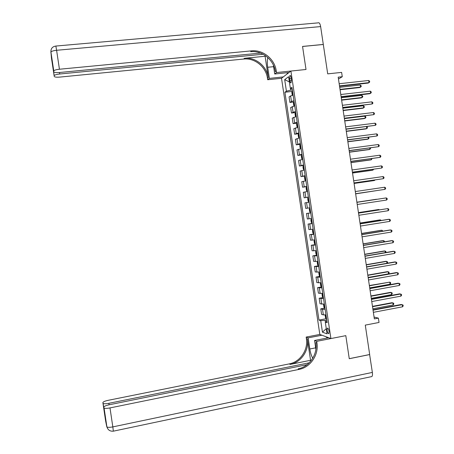 <?xml version="1.0" encoding="UTF-8"?>
<svg xmlns="http://www.w3.org/2000/svg" width="454" height="454" viewBox="0 0 454 454"><rect width="100%" height="100%" fill="white"/><g stroke="black" fill="none" stroke-linecap="round" stroke-linejoin="round"><path stroke-width="0.68" d="M329.076 331.238C328.605 328.957 328.021 327.936 327.323 328.18L327.107 330.557C327.578 332.833 328.163 333.849 328.861 333.611L329.076 331.238M338.468 79.024L342.271 76.726L338.19 77.163L374.351 318.895L378.386 318.123L379.033 322.459L365.283 325.115L369.681 354.517L349.257 358.677L345.812 335.648L330.909 338.559L290.906 71.051L281.52 78.281L319.82 334.433L306.161 337.072L306.393 338.599C308.306 349.875 300.225 361.912 289.272 363.887L108.165 400.326C104.834 401.069 103.075 401.835 102.882 402.63L105.612 420.909L106.758 426.669L105.283 417.022M55.91 46.047L318.152 22.87C319.241 22.36 320.07 23.597 320.632 26.593L323.299 44.441L302.557 46.427L306.007 69.485L302.563 46.473L323.31 44.481L327.703 73.866L341.624 72.39L342.271 76.726M289.499 78.843L289.788 80.761C290.095 82.424 290.515 83.122 291.042 82.849L291.417 79.569L291.127 77.64C290.815 75.977 290.401 75.285 289.873 75.557L289.499 78.843L291.281 78.656M330.909 338.559L319.82 334.433M290.464 88.468L290.708 90.125L286.412 91.186L284.902 92.236L318.969 320.087L326.131 318.736M286.412 91.186L284.686 79.654L288.602 76.703L290.361 88.451L292.155 88.734M326.931 321.296L325.297 322.085L327.135 322.669L291.95 87.344L290.361 88.451M325.297 322.085L327.05 333.838L322.448 332.18L320.723 320.643L318.969 320.087M289.005 72.515L274.715 74.002L276.509 72.544L306.007 69.485L290.906 71.051M378.386 318.123L374.079 317.051M292.336 89.943L290.708 90.125M326.749 320.093L325.143 320.399L325.387 322.039M284.902 92.236L292.138 91.436M293.119 95.164L290.611 95.93L289.073 96.946L289.896 102.451L293.749 102.014M325.972 314.872L323.35 314.877L321.585 314.361L320.757 308.851L324.576 308.147M324.372 304.163L319.996 303.766L319.173 298.255L323.021 297.557M322.771 293.454L318.413 293.171L317.59 287.66L321.472 286.968M321.029 282.763L316.83 282.57L316.007 277.059L319.991 276.367M319.565 272.037L315.246 271.974L314.418 266.464L318.623 265.749M317.965 261.328L313.657 261.379L312.834 255.869L317.045 255.165M316.364 250.619L312.074 250.778L311.251 245.268L315.462 244.581M314.764 239.911L310.491 240.183L309.668 234.673L313.879 234.003M313.164 229.202L308.907 229.588L308.084 224.077L312.295 223.419M311.558 218.493L307.324 218.993L306.501 213.482L310.712 212.841M309.957 207.79L305.735 208.397L304.912 202.887L309.129 202.223M308.357 197.081L304.152 197.802L308.374 197.184M304.152 197.802L303.329 192.292L307.523 191.514M306.756 186.373L302.568 187.207L306.791 186.6M302.568 187.207L301.745 181.696L305.922 180.806M305.156 175.67L300.985 176.612L305.207 176.021M300.985 176.612L300.162 171.101L304.322 170.102M303.556 164.961L299.402 166.016L303.624 165.443M299.402 166.016L298.579 160.506L302.722 159.394M301.955 154.258L297.818 155.421L302.046 154.859M297.818 155.421L296.995 149.911L301.121 148.691M300.355 143.549L296.235 144.826L300.463 144.281M296.235 144.826L295.406 139.316L299.509 137.914M298.755 132.846L294.646 134.231L298.636 133.731M294.646 134.231L293.823 128.726L297.92 127.279M297.149 122.137L293.063 123.641L296.973 123.165M293.063 123.641L292.24 118.131L296.32 116.57M295.548 111.434L291.479 113.046L295.361 112.586M291.479 113.046L290.656 107.536L294.72 105.867M293.948 100.731L291.44 101.475L289.896 102.451M310.729 212.926L306.501 213.482M312.329 223.635L308.084 224.077M313.93 234.343L309.668 234.673M315.53 245.052L311.251 245.268M317.13 255.761L312.834 255.869M318.731 266.47L314.418 266.464M320.337 277.178L316.007 277.059M321.937 287.887L317.59 287.66M323.537 298.596L319.173 298.255M325.138 309.305L322.522 309.327L320.757 308.851M320.723 320.643L325.143 320.399M289.385 81.924L284.686 79.654M322.448 332.18L326.273 328.628M339.552 86.243L368.143 83.082L369.011 82.622L339.496 85.885M368.688 80.489L369.562 81.158L369.687 82.009L369.011 82.622L368.688 80.489L339.172 83.729M292.62 95.266L292.211 94.943L291.831 92.395L292.507 91.061M340.074 89.739L359.75 87.543L360.567 87.106L360.255 85.029L339.711 87.31M292.745 92.684L292.887 93.706M340.023 89.398L360.567 87.106L361.236 86.504L361.112 85.675L360.255 85.029M341.158 96.991L369.738 93.728L370.606 93.297L341.107 96.662M370.288 91.163L371.156 91.816L371.281 92.667L370.606 93.297L370.288 91.163L340.789 94.506M342.764 107.74L372.201 103.972L342.725 107.445M371.883 101.838L372.751 102.479L372.876 103.33L372.201 103.972L371.883 101.838L342.401 105.288M344.376 118.483L373.801 114.646L344.336 118.227M373.483 112.513L374.346 113.137L374.471 113.988L373.801 114.646L373.483 112.513L344.013 116.071M294.277 105.958L293.8 105.561L293.415 103.013L294.096 101.707M341.629 100.152L361.299 97.882L362.122 97.479L361.81 95.402L341.272 97.752M294.34 103.33L294.476 104.352M341.584 99.84L362.122 97.479L362.786 96.861L362.661 96.032L361.81 95.402M295.934 116.65L295.384 116.173L295.004 113.625L295.69 112.359M343.19 110.56L362.842 108.228L363.671 107.848L363.359 105.776L342.832 108.2M295.934 113.982L296.07 114.998M343.15 110.288L363.671 107.848L364.335 107.223L364.21 106.395L363.359 105.776M296.978 123.148L297.608 127.336L296.973 126.791L296.593 124.243L297.279 123.006M344.745 120.974L364.392 118.568L365.22 118.222L364.914 116.145L344.399 118.642M297.523 124.634L297.665 125.65M344.711 120.736L365.22 118.222L365.884 117.58L365.759 116.752L364.914 116.145M345.982 129.231L375.396 125.321L345.948 129.01M375.078 123.182L375.94 123.8L376.065 124.651L375.396 125.321L375.078 123.182L345.625 126.853M298.567 133.788L299.203 137.999L298.562 137.403L298.182 134.855L298.874 133.652M346.306 131.388L365.941 128.913L366.775 128.595L366.486 126.66M299.118 135.281L299.254 136.296M346.271 131.178L366.775 128.595L367.434 127.943L367.309 127.114L366.639 126.643M263.11 54.242L59.724 74.002C56.699 74.348 54.855 74.876 54.191 75.591L51.461 58.146L50.933 52.017C51.614 51.194 53.504 50.615 56.602 50.28L59.434 69.241C56.336 69.593 54.44 70.137 53.754 70.886L50.871 52.272L51.013 49.997M267.792 57.545C267.207 60.263 267.173 63.503 267.695 67.271L269.358 78.383L267.69 79.745L267.463 78.219C265.999 66.886 254.751 57.737 243.702 59.048L59.911 77.084C56.512 77.345 54.605 77.118 54.191 76.408M274.715 74.002L273.387 65.126M276.509 72.544L276.27 70.949C274.738 59.111 263.019 49.526 251.505 50.865L59.434 69.241M265.102 56.262L268.286 77.538C266.816 66.159 255.528 56.971 244.428 58.288L265.102 56.262L265.607 55.785M54.191 75.591L52.079 62.056L51.642 57.681L53.685 71.119M53.748 71.766C54.179 72.515 56.137 72.759 59.633 72.498L260.556 53.073M283.296 76.913L269.358 78.383M281.52 78.281L267.69 79.745M276.27 70.949L275.379 71.681C273.853 59.894 262.185 50.36 250.716 51.694L251.505 50.865M287.303 73.826L287.138 72.708M287.581 72.663L287.705 73.514M369.687 354.563L349.262 358.717L345.812 335.648L316.699 341.34L316.937 342.935C318.935 354.71 310.53 367.303 299.118 369.386L109.993 407.913L112.825 426.891L372.359 372.422L369.613 354.534M321.92 335.211L308.152 337.878L309.815 348.995C310.417 352.741 311.393 355.828 312.744 358.251M308.152 337.878L306.161 337.072M310.559 360.294L307.375 339.002C309.305 350.323 301.189 362.417 290.191 364.397L310.559 360.294L311.155 360.589M316.699 341.34L314.56 340.472L315.888 349.353M105.061 416.982L102.882 402.63M103.007 403.226L103.126 403.413C103.972 403.895 105.89 403.861 108.881 403.305L109.102 404.792M309.202 362.803L108.881 403.305M372.359 372.422C372.638 374.499 372.479 375.878 371.877 376.559L371.1 376.724M328.662 337.725L314.56 340.472M307.108 364.658L109.232 404.764C105.81 405.53 104.006 406.336 103.813 407.176M103.943 407.8L104.074 408.004C104.953 408.515 106.923 408.486 109.993 407.913M316.937 342.935L315.87 342.492C317.862 354.222 309.486 366.758 298.125 368.83L299.118 369.386M326.818 338.082L326.653 336.976M327.13 337.152L327.255 337.997M347.588 139.98L376.996 135.99L347.56 139.792M376.672 133.856L377.535 134.458L377.66 135.309L376.996 135.99L376.672 133.856L347.236 137.636M300.463 144.304L299.765 145.473L300.145 148.021L301.104 148.56M300.809 148.657L301.11 148.617M347.86 141.801L367.485 139.253L368.325 138.969L368.081 137.335M300.673 145.938L300.849 146.948M347.838 141.625L368.325 138.969L368.983 138.3L368.569 137.273M349.194 150.728L378.591 146.665L349.171 150.575M378.273 144.531L379.13 145.121L379.255 145.972L378.591 146.665L378.273 144.531L348.854 148.418M302.058 154.95L301.354 156.085L301.734 158.633L302.693 159.212M302.398 159.297L302.699 159.258M349.421 152.215L369.034 149.599L369.879 149.338L369.681 148.004M302.262 156.585L302.438 157.595M349.398 152.067L369.879 149.338L370.538 148.662L370.424 147.908M350.806 161.476L380.191 157.339L350.789 161.357M379.867 155.206L380.724 155.779L380.849 156.636L380.191 157.339L379.867 155.206L350.465 159.195M303.652 165.602L302.943 166.703L303.323 169.251L304.288 169.864M303.993 169.938L304.294 169.892M350.976 162.628L370.583 159.944L371.429 159.712L371.276 158.679M303.891 167.22L304.032 168.247M350.959 162.515L371.429 159.712L372.019 158.577M352.412 172.219L381.786 168.014L352.4 172.14M381.468 165.88L382.319 166.442L382.45 167.293L381.786 168.014L381.468 165.88L352.077 169.983M305.582 180.578L304.912 179.869L304.526 177.321L304.935 176.345L305.565 180.561M304.935 176.345L305.241 176.254M352.537 173.042L372.127 170.29L372.984 170.085L372.87 169.353M305.434 177.889L305.627 178.893M352.525 172.963L372.984 170.085L373.614 169.246M354.018 182.968L383.38 178.689L354.012 182.922M383.062 176.555L383.914 177.105L384.044 177.957L383.38 178.689L383.062 176.555L353.689 180.766M307.171 191.219L306.495 190.487L306.115 187.939L306.524 186.986L307.154 191.202M306.524 186.986L306.836 186.9M354.092 183.456L373.676 180.63L374.533 180.459L374.471 180.028M307.023 188.541L307.216 189.545M354.086 183.41L374.533 180.459L374.998 179.949M384.663 187.23L385.508 187.769L385.639 188.62L384.981 189.363L355.624 193.705L384.981 189.363L384.663 187.23L355.3 191.548M308.765 201.86L308.084 201.105L307.704 198.557L308.118 197.626L308.748 201.843M308.118 197.626L308.431 197.552M376.23 190.674L355.647 193.858L376.065 190.697M308.669 199.17L308.811 200.197M356.918 202.331L386.258 197.904L386.575 200.044L357.241 204.487M356.912 202.319L386.258 197.904L387.103 198.432L387.234 199.283L386.575 200.044M310.02 208.199L309.293 209.169L309.673 211.717L310.655 212.461M309.719 208.244L310.02 208.204M376.462 199.255L356.895 202.2L376.462 199.255M310.201 209.844L310.4 210.843M358.529 213.113L387.858 208.585L388.176 210.718L358.853 215.27M358.524 213.068L387.858 208.585L388.698 209.09L388.828 209.947L388.176 210.718M311.614 218.839L310.876 219.787L311.262 222.335L312.25 223.113M311.308 218.885L311.614 218.851M378.942 209.913L378.88 209.51L378.012 209.6L358.456 212.614M311.79 220.496L311.994 221.495M379.43 209.839L378.88 209.51L358.461 212.659M360.141 223.896L389.453 219.259L389.77 221.393L360.465 226.052M360.13 223.816L388.528 219.322L390.298 219.753L390.423 220.61L389.77 221.393M313.203 229.48L312.466 230.405L312.846 232.953L313.845 233.765M312.902 229.531L313.203 229.503M380.537 220.587L380.435 219.884L379.561 219.946L360.011 223.033M313.447 231.126L313.589 232.147M381.281 220.468L380.435 219.884L360.022 223.107M361.753 234.684L391.047 229.934L391.371 232.068L362.076 236.84M361.736 234.565L390.122 229.968L391.893 230.416L392.018 231.273L391.371 232.068M314.792 240.126L314.054 241.023L314.435 243.571L315.434 244.417M314.491 240.172L314.798 240.155M382.132 231.262L381.984 230.257L381.105 230.292L361.571 233.447M314.968 241.8L315.178 242.799M382.875 231.143L381.984 230.257L361.588 233.555M363.37 245.466L392.648 240.609L392.965 242.748L363.694 247.623M363.348 245.313L391.711 240.614L393.487 241.08L393.612 241.937L392.965 242.748M316.387 250.767L315.644 251.641L316.024 254.189L317.028 255.069M316.086 250.812L316.393 250.807M383.732 241.937L383.539 240.631L382.654 240.637L363.126 243.86M316.631 252.424L316.773 253.451M384.47 241.812L384.362 241.091L383.539 240.631L363.149 244.002M364.982 256.249L394.242 251.289L394.566 253.423L365.305 258.405M364.954 256.067L393.306 251.261L395.082 251.743L395.213 252.6L394.566 253.423M317.976 261.408L317.233 262.259L317.613 264.813L318.623 265.721M317.675 261.459L317.982 261.459M385.327 252.611L385.088 251.011L384.203 250.983L364.687 254.28M318.226 263.076L318.368 264.097M385.843 252.526L385.911 251.454L385.088 251.011L364.715 254.45M366.594 267.037L395.843 261.964L396.16 264.097L366.917 269.194M366.56 266.816L394.901 261.907L396.677 262.406L396.807 263.263L396.16 264.097M319.571 272.048L318.816 272.882L319.202 275.43L320.212 276.373M319.27 272.099L319.576 272.111M386.927 263.286L386.643 261.385L385.747 261.328L366.247 264.693M319.735 273.756L319.956 274.749M387.109 263.252L387.591 262.645L387.466 261.816L386.643 261.385L366.276 264.898M368.211 277.82L397.437 272.644L397.761 274.778L368.529 279.976M368.171 277.564L396.49 272.553L398.272 273.075L398.402 273.927L397.761 274.778M321.477 286.979L320.847 282.78L320.405 283.5L320.785 286.048L321.807 287.024M368.149 277.439L388.505 273.836L388.193 271.759L387.296 271.674L367.802 275.107M321.415 284.38L321.551 285.401M388.505 273.836L389.14 273.007L389.016 272.179L388.193 271.759L367.836 275.351M369.823 288.608L399.038 283.319L399.355 285.452L370.146 290.764M369.777 288.318L398.084 283.2L399.872 283.739L399.997 284.59L399.355 285.452M322.385 293.494L321.994 294.118L322.374 296.666L323.401 297.676M369.715 287.887L390.054 284.21L389.748 282.138L369.363 285.526M322.913 295.06L323.146 296.059M390.054 284.21L390.69 283.375L390.565 282.541L389.748 282.138L369.403 285.799M371.434 299.39L400.632 293.999L400.956 296.133L371.758 301.552M371.389 299.067L399.679 293.846L401.467 294.402L401.591 295.253L400.956 296.133M323.929 304.208L323.583 304.736L323.963 307.284L324.996 308.328M371.276 298.335L391.609 294.589L391.297 292.512L390.395 292.37L370.918 295.946M324.502 305.712L324.735 306.711M391.609 294.589L392.239 293.738L392.114 292.909L391.297 292.512L370.963 296.246M373.046 310.178L402.233 304.674L402.55 306.813L373.37 312.335M372.995 309.821L401.268 304.492L403.061 305.065L403.186 305.922L402.55 306.813M325.467 314.917L325.172 315.36L325.552 317.908L326.585 318.98M372.842 308.788L393.164 304.963L392.852 302.886L391.944 302.716L372.479 306.359M326.091 316.37L326.33 317.363M393.164 304.963L393.788 304.101L393.669 303.272L392.852 302.886L372.53 306.694M291.44 101.475L290.611 95.93M293.034 112.144L292.206 106.594M294.635 122.813L293.8 117.263M296.229 133.482L295.395 127.932M297.824 144.151L296.995 138.601M299.419 154.814L298.59 149.27M301.013 165.483L300.185 159.939M302.608 176.152L301.779 170.608M304.203 186.827L303.374 181.277M305.797 197.496L304.969 191.946M307.392 208.165L306.564 202.615M308.992 218.834L308.158 213.284M310.587 229.503L309.759 223.958M312.182 240.177L311.353 234.627M313.776 250.846L312.948 245.296M315.371 261.515L314.543 255.965M316.966 272.19L316.137 266.64M318.566 282.859L317.732 277.309M320.161 293.534L319.332 287.984M321.755 304.203L320.927 298.653M323.35 314.877L322.522 309.327M291.508 80.579L289.788 80.761M292.206 91.231L292.807 95.227M293.795 101.866L294.408 105.93M295.389 112.507L296.008 116.633M268.286 77.538L267.463 78.219M244.428 58.288L243.702 59.048M54.134 75.801L52.079 62.056M320.632 26.593L56.602 50.28L55.859 46.053C52.431 46.569 50.786 48.555 50.933 52.017L53.754 70.886M59.502 72.509L59.724 74.002M51.359 56.432L51.45 57.357M51.415 55.927L51.472 55.638M273.62 66.67L267.695 67.271M307.375 339.002L306.393 338.599M290.191 364.397L289.272 363.887M113.352 431.175L112.825 426.891C109.76 427.475 107.785 427.475 106.894 426.891L106.758 426.669M315.661 347.843L309.815 348.995M300.162 144.423L300.792 148.64M301.751 155.064L302.381 159.28M303.346 165.704L303.976 169.921M309.707 208.267L310.337 212.483M311.296 218.907L311.932 223.124M312.891 229.554L313.521 233.765M314.48 240.194L315.11 244.405M316.075 250.835L316.705 255.052M317.664 261.476L318.294 265.692M319.258 272.122L319.888 276.333M322.454 293.488L323.066 297.62M324.054 304.197L324.661 308.266M325.654 314.9L326.25 318.907M327.709 328.106L327.323 328.18M290.271 75.517L289.873 75.557M103.126 403.413L105.084 416.539M106.157 422.617L106.298 422.935M104.074 408.004L106.894 426.891C107.927 430.034 110.095 431.459 113.398 431.164L371.877 376.559"/></g></svg>
